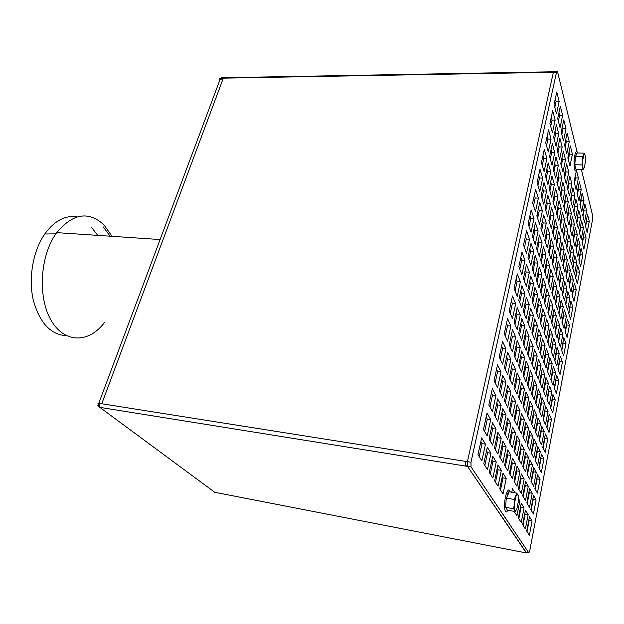 <?xml version="1.0" encoding="UTF-8"?>
<svg xmlns="http://www.w3.org/2000/svg" width="624" height="624" viewBox="0 0 624 624"><rect width="100%" height="100%" fill="white"/><g stroke="black" fill="none" stroke-linecap="round" stroke-linejoin="round"><path stroke-width="0.94" d="M103.249 226.918L110.081 236.192M97.726 235.365L91.486 227.261M104.567 322.335C89.552 342.896 65.208 343.902 51.558 321.103C37.697 298.6 39.671 256.901 55.848 233.852L56.714 232.627C72.805 213.392 88.561 210.811 103.974 224.897L112.008 236.324M66.448 335.72C50.552 334.714 39.468 322.709 33.197 299.699C28.259 277.797 33.088 250.692 44.756 233.984C54.522 220.709 65.333 215.007 77.189 216.887M554.557 168.979L554.05 165.929M557.474 151.429L557.973 152.74M569.384 153.637L568.339 159.736M536.936 215.452L538.231 215.514M549.822 216.037L550.852 216.083M567.076 216.817L567.778 216.848M577.403 217.277L577.925 217.3M514.332 479.466L515.167 479.232M520.174 479.903L520.783 480.269M557.248 269.357L556.6 269.006M223.322 78.156L101.767 403.759L467.423 461.69L553.371 72.29L223.322 78.156L219.866 79.919L219.734 78.749L221.247 77.75L222.908 77.719M554.401 71.752L553.511 71.776L553.371 72.29L467.423 461.69L467.493 466.378L99.817 407.347L97.757 405.881L98.163 404.804M526.118 552.232L467.493 466.378L526.36 552.95L214.757 492.289L99.817 407.347L99.302 403.369L97.952 403.549M526.484 552.302L526.36 552.95M221.036 78.195L551.811 72.322L551.951 71.799L553.496 71.822M212.846 490.885L214.757 492.289M561.257 249.374L560.469 249.725M520.681 480.8L520.049 480.511M514.94 480.347L514.082 480.698M467.368 461.947L465.652 461.409L465.722 466.089L467.236 465.668M465.652 461.409L99.302 403.369M465.722 466.089L99.817 407.347L98.218 404.89L98.007 403.447M581.389 169.486L592.683 215.771L592.605 219.297L529.565 551.686L528.746 552.739L471.042 466.947L470.98 462.251L556.639 71.713L557.528 71.744L577.091 151.882M556.491 113.896L559.159 101.494L556.764 91.97L554.05 104.465L556.491 113.896M552.427 132.779L555.142 120.159L552.677 110.776L549.916 123.497L552.427 132.779M556.078 146.289L558.73 133.817L556.351 124.761L553.66 137.335L556.078 146.289M569.977 166.062L572.395 154.206L570.313 145.915L567.856 157.864L569.977 166.062M552.053 165.266L554.744 152.576L552.302 143.676L549.565 156.46L552.053 165.266M544.089 171.522L546.905 158.457L544.292 149.386L541.437 162.56L544.089 171.522M578.971 200.827L581.233 189.361L579.337 181.841L577.044 193.393L578.971 200.827M566.303 184.088L568.76 172.045L566.615 163.886L564.119 176.023L566.303 184.088M584.501 222.222L586.661 210.998L584.891 203.931L582.699 215.241L584.501 222.222M587.137 232.424L589.259 221.325L587.535 214.477L585.39 225.654L587.137 232.424M539.815 191.412L542.677 178.113L539.994 169.205L537.077 182.614L539.815 191.412M572.559 207.238L574.907 195.46L572.902 187.824L570.515 199.688L572.559 207.238M562.559 202.41L565.063 190.164L562.864 182.146L560.321 194.485L562.559 202.41M543.793 204.212L546.577 191.077L543.988 182.489L541.156 195.733L543.793 204.212M535.462 211.661L538.372 198.12L535.61 189.384L532.646 203.034L535.462 211.661M565.828 213.962L568.269 201.856L566.14 194.103L563.667 206.302L565.828 213.962M555.29 209.297L557.887 196.7L555.547 188.549L552.903 201.248L555.29 209.297M547.63 216.551L550.345 203.58L547.849 195.296L545.087 208.369L547.63 216.551M539.549 224.195L542.389 210.834L539.729 202.41L536.843 215.888L539.549 224.195M531.024 232.268L533.988 218.486L531.149 209.929L528.13 223.829L531.024 232.268M551.327 228.454L553.972 215.647L551.569 207.652L548.878 220.561L551.327 228.454M577.879 256.55L580.109 244.998L578.237 238.181L575.983 249.826L577.879 256.55M543.496 236.278L546.257 223.088L543.691 214.968L540.883 228.275L543.496 236.278M526.516 253.25L529.534 239.218L526.609 230.849L523.528 245.006L526.516 253.25M554.9 239.944L557.482 227.292L555.157 219.57L552.536 232.331L554.9 239.944M547.303 247.931L549.994 234.913L547.521 227.074L544.783 240.209L547.303 247.931M558.355 251.051L560.875 238.555L558.628 231.091L556.062 243.688L558.355 251.051M521.914 274.622L524.987 260.333L521.976 252.151L518.848 266.573L521.914 274.622M577.348 283.733L579.563 272.134L577.707 265.66L575.461 277.352L577.348 283.733M561.686 261.784L564.151 249.436L561.974 242.221L559.478 254.662L561.686 261.784M564.915 272.158L567.317 259.966L565.219 252.985L562.778 265.278L564.915 272.158M543.208 267.743L545.945 254.498L543.403 246.831L540.618 260.192L543.208 267.743M535.018 276.775L537.88 263.117L535.166 255.349L532.256 269.123L535.018 276.775M568.043 282.204L570.391 270.153L568.355 263.398L565.968 275.543L568.043 282.204M573.994 301.353L576.241 289.575L574.33 283.241L572.052 295.105L573.994 301.353M546.983 278.741L549.65 265.668L547.193 258.266L544.479 271.456L546.983 278.741M521.82 307.757L524.87 293.413L521.882 285.737L518.786 300.222L521.82 307.757M530.665 297.562L533.575 283.663L530.79 276.081L527.826 290.105L530.665 297.562M507.608 341.141L510.853 326.032L507.569 318.497L504.262 333.754L507.608 341.141M564.47 300.518L566.857 288.28L564.767 281.666L562.349 294.005L564.47 300.518M517.187 329.612L520.291 315.003L517.218 307.531L514.059 322.288L517.187 329.612M570.578 319.231L572.863 307.281L570.898 301.08L568.589 313.123L570.578 319.231M554.151 299.614L556.694 286.868L554.401 279.958L551.819 292.812L554.151 299.614M534.807 308.404L537.638 294.692L534.947 287.383L532.061 301.22L534.807 308.404M557.552 309.527L560.032 296.938L557.817 290.261L555.298 302.952L557.552 309.527M546.671 308.989L549.315 295.862L546.881 288.889L544.19 302.125L546.671 308.989M560.843 319.114L563.269 306.68L561.124 300.222L558.667 312.757L560.843 319.114M538.793 318.856L541.554 305.339L538.964 298.288L536.156 311.93L538.793 318.856M530.494 329.261L533.38 315.315L530.611 308.194L527.678 322.273L530.494 329.261M481.868 460.793L485.449 444.163L481.642 437.892L477.992 454.717L481.868 460.793M550.29 318.997L552.872 306.041L550.516 299.294L547.888 312.359L550.29 318.997M502.757 397.628L506.033 382.184L502.687 375.391L499.348 391.006L502.757 397.628M542.646 328.949L545.337 315.604L542.833 308.802L540.095 322.265L542.646 328.949M526.11 350.493L529.043 336.297L526.196 329.378L523.208 343.707L526.11 350.493M497.765 421.161L501.103 405.421L497.663 398.884L494.255 414.788L497.765 421.161M492.679 445.154L496.08 429.109L492.539 422.822L489.06 439.046L492.679 445.154M546.367 338.692L548.987 325.525L546.569 318.95L543.902 332.233L546.367 338.692M487.492 469.607L490.955 453.25L487.313 447.229L483.772 463.772L487.492 469.607M521.641 372.099L524.628 357.653L521.703 350.938L518.661 365.524L521.641 372.099M507.71 407.246L510.892 392.036L507.679 385.507L504.434 400.873L507.71 407.246M549.955 348.106L552.513 335.104L550.173 328.754L547.576 341.866L549.955 348.106M553.426 357.201L555.929 344.37L553.667 338.231L551.125 351.172L553.426 357.201M542.373 358.714L545.041 345.329L542.552 338.933L539.846 352.443L542.373 358.714M556.787 365.999L559.229 353.332L557.037 347.389L554.557 360.165L556.787 365.999M525.977 381.67L528.887 367.427L526.063 360.953L523.107 375.328L525.977 381.67M560.032 374.517L562.419 362.014L560.297 356.257L557.879 368.87L560.032 374.517M546.062 367.864L548.668 354.65L546.265 348.473L543.613 361.803L546.062 367.864M521.555 403.338L524.511 388.846L521.617 382.582L518.599 397.215L521.555 403.338M549.627 376.701L552.17 363.667L549.845 357.692L547.264 370.843L549.627 376.701M502.96 462.524L506.165 446.995L502.889 441.184L499.621 456.885L502.96 462.524M498.069 486.182L501.337 470.363L497.968 464.81L494.637 480.808L498.069 486.182M517.054 425.404L520.065 410.654L517.085 404.602L514.02 419.5L517.054 425.404M525.853 412.246L528.731 397.964L525.938 391.927L523.006 406.349L525.853 412.246M512.468 447.853L515.533 432.838L512.468 427.019L509.348 442.19L512.468 447.853M507.803 470.722L510.923 455.434L507.772 449.842L504.598 465.293L507.803 470.722M503.053 493.997L506.228 478.429L502.991 473.086L499.754 488.826L503.053 493.997M538.083 408.361L540.774 394.711L538.239 388.9L535.501 402.675L538.083 408.361M529.994 420.833L532.802 406.754L530.104 400.928L527.249 415.147L529.994 420.833M541.843 416.653L544.463 403.19L542.014 397.574L539.347 411.161L541.843 416.653M525.728 442.252L528.583 427.931L525.814 422.308L522.904 436.769L525.728 442.252M545.477 424.671L548.036 411.388L545.665 405.959L543.067 419.359L545.477 424.671M548.987 432.416L551.483 419.312L549.198 414.063L546.655 427.276L548.987 432.416M537.857 437.128L540.517 423.439L538.005 418.01L535.291 431.824L537.857 437.128M516.968 486.205L519.925 471.385L517 466.198L513.989 481.174L516.968 486.205M514.948 492.812L512.476 488.725L511.758 492.266M525.603 471.697L528.434 457.345L525.689 452.127L522.811 466.619L525.603 471.697M521.305 493.529L524.176 478.936L521.36 473.928L518.435 488.678L521.305 493.529M514.121 511.345L516.929 515.744L519.854 500.893L518.583 498.794M541.328 472.563L543.91 459.038L541.499 454.147L538.879 467.797L541.328 472.563M533.606 486.221L536.297 472.282L533.738 467.423L531.001 481.494L533.606 486.221M537.404 493.116L540.025 479.38L537.553 474.677L534.885 488.545L537.404 493.116M525.369 528.973L528.146 514.566L525.447 510.112L522.623 524.667L525.369 528.973M529.37 535.244L532.077 521.048L529.472 516.75L526.718 531.086L529.37 535.244M533.419 514.012L536.086 500.042L533.543 495.542L530.837 509.644L533.419 514.012M529.519 507.421L532.256 493.249L529.628 488.592L526.843 502.897L529.519 507.421M521.219 522.475L524.074 507.85L521.274 503.24L518.372 518.014L521.219 522.475M525.486 500.596L528.286 486.221L525.564 481.393L522.717 495.916L525.486 500.596M529.675 479.084L532.436 464.942L529.784 459.911L526.976 474.193L529.675 479.084M537.631 465.371L540.275 451.659L537.779 446.597L535.088 460.442L537.631 465.371M533.801 457.93L536.507 444.023L533.926 438.781L531.172 452.829L533.801 457.93M545.189 452.33L547.724 439.015L545.376 433.945L542.794 447.377L545.189 452.33M541.585 444.857L544.183 431.363L541.757 426.114L539.113 439.733L541.585 444.857M529.831 450.232L532.615 436.121L529.94 430.693L527.116 444.943L529.831 450.232M521.383 464.038L524.285 449.475L521.446 444.062L518.489 458.773L521.383 464.038M533.996 429.125L536.726 415.249L534.121 409.617L531.344 423.634L533.996 429.125M512.476 478.608L515.51 463.554L512.468 458.172L509.379 473.382L512.476 478.608M517.007 456.097L519.995 441.308L517.039 435.7L514.004 450.637L517.007 456.097M552.724 412.815L555.188 399.914L552.958 394.493L550.454 407.503L552.724 412.815M521.469 433.976L524.402 419.453L521.524 413.618L518.544 428.298L521.469 433.976M549.307 404.804L551.827 391.732L549.518 386.123L546.959 399.313L549.307 404.804M545.766 396.513L548.348 383.269L545.961 377.473L543.34 390.835L545.766 396.513M534.191 399.781L536.952 385.936L534.323 379.915L531.515 393.884L534.191 399.781M542.108 387.949L544.752 374.517L542.279 368.519L539.596 382.067L542.108 387.949M556.405 393.518L558.831 380.819L556.655 375.227L554.198 388.034L556.405 393.518M553.075 385.25L555.555 372.38L553.309 366.608L550.789 379.579L553.075 385.25M530.158 390.889L532.99 376.849L530.267 370.601L527.389 384.774L530.158 390.889M538.317 379.072L541.031 365.469L538.473 359.252L535.712 372.988L538.317 379.072M507.757 439.304L510.908 424.047L507.725 418.002L504.512 433.407L507.757 439.304M512.468 416.497L515.564 401.521L512.468 395.242L509.317 410.366L512.468 416.497M534.394 369.892L537.178 356.086L534.526 349.651L531.695 363.581L534.394 369.892M492.882 478.062L496.252 461.978L492.749 456.199L489.31 472.462L492.882 478.062M497.921 454.007L501.22 438.227L497.819 432.19L494.45 448.141L497.921 454.007M517.101 394.103L520.135 379.392L517.124 372.887L514.028 387.746L517.101 394.103M502.858 430.412L506.103 414.921L502.796 408.626L499.489 424.289L502.858 430.412M530.322 360.368L533.185 346.375L530.439 339.698L527.53 353.824L530.322 360.368M538.551 349.245L541.289 335.681L538.715 329.051L535.93 342.748L538.551 349.245M563.605 355.805L565.952 343.489L563.885 337.584L561.506 350.002L563.605 355.805M560.438 347.053L562.84 334.581L560.711 328.481L558.269 341.055L560.438 347.053M512.468 384.501L515.596 369.572L512.468 362.817L509.285 377.902L512.468 384.501M557.17 338.005L559.627 325.377L557.427 319.075L554.923 331.812L557.17 338.005M534.596 339.433L537.404 325.681L534.737 318.809L531.882 332.693L534.596 339.433M553.784 328.661L556.304 315.869L554.026 309.356L551.468 322.249L553.784 328.661M517.14 362.177L520.213 347.513L517.171 340.54L514.043 355.345L517.14 362.177M567.115 337.381L569.431 325.244L567.419 319.192L565.071 331.422L567.115 337.381M507.655 374.533L510.877 359.369L507.624 352.349L504.348 367.661L507.655 374.533M564.034 328.396L566.397 316.118L564.322 309.863L561.92 322.241L564.034 328.396M487.219 435.926L490.729 419.617L487.032 413.072L483.452 429.562L487.219 435.926M521.734 340.252L524.745 325.853L521.797 318.661L518.723 333.2L521.734 340.252M492.461 411.544L495.908 395.546L492.32 388.736L488.81 404.906L492.461 411.544M512.468 351.866L515.627 336.983L512.468 329.729L509.246 344.76L512.468 351.866M497.609 387.621L500.986 371.935L497.5 364.868L494.06 380.726L497.609 387.621M526.243 318.716L529.199 304.567L526.328 297.18L523.318 311.454L526.243 318.716M502.655 364.159L505.97 348.769L502.585 341.461L499.208 357.014L502.655 364.159M542.927 298.631L545.641 285.332L543.114 278.101L540.353 291.517L542.927 298.631M567.575 310.019L569.907 297.929L567.887 291.533L565.516 303.716L567.575 310.019M550.625 289.357L553.231 276.448L550.859 269.303L548.215 282.321L550.625 289.357M561.265 290.698L563.706 278.304L561.545 271.471L559.065 283.967L561.265 290.698M539.042 287.898L541.827 274.427L539.214 266.932L536.375 280.527L539.042 287.898M557.95 280.543L560.453 268L558.215 260.941L555.68 273.585L557.95 280.543M512.468 318.552L515.658 303.724L512.468 295.963L509.215 310.939L512.468 318.552M571.061 291.931L573.362 280.02L571.389 273.476L569.057 285.48L571.061 291.931M554.525 270.044L557.084 257.345L554.775 250.037L552.17 262.844L554.525 270.044M526.375 286.307L529.363 272.212L526.469 264.342L523.419 278.561L526.375 286.307M517.234 296.384L520.369 281.83L517.265 273.85L514.075 288.545L517.234 296.384M550.976 259.178L553.597 246.324L551.21 238.758L548.543 251.729L550.976 259.178M530.845 265.231L533.785 251.394L530.969 243.329L527.974 257.299L530.845 265.231M539.292 256.347L542.108 242.931L539.464 234.983L536.609 248.516L539.292 256.347M574.501 274.108L576.763 262.376L574.844 255.692L572.543 267.517L574.501 274.108M571.553 264.17L573.869 252.299L571.888 245.404L569.533 257.369L571.553 264.17M568.511 253.913L570.874 241.901L568.831 234.78L566.428 246.886L568.511 253.913M535.236 244.53L538.122 230.935L535.384 222.69L532.444 236.41L535.236 244.53M565.367 243.313L567.793 231.161L565.679 223.798L563.215 236.051L565.367 243.313M580.663 266.378L582.839 254.951L581.03 248.352L578.822 259.865L580.663 266.378M562.123 232.354L564.603 220.061L562.411 212.449L559.892 224.843L562.123 232.354M575.016 246.41L577.294 234.725L575.359 227.69L573.05 239.468L575.016 246.41M572.052 235.942L574.384 224.117L572.387 216.863L570.024 228.774L572.052 235.942M558.761 221.021L561.304 208.58L559.042 200.702L556.46 213.252L558.761 221.021M568.994 225.131L571.373 213.174L569.314 205.67L566.896 217.721L568.994 225.131M583.924 249.28L586.076 238.017L584.306 231.286L582.13 242.635L583.924 249.28M581.217 239.257L583.409 227.869L581.591 220.927L579.361 232.401L581.217 239.257M578.425 228.922L580.663 217.409L578.783 210.249L576.506 221.848L578.425 228.922M575.539 218.252L577.832 206.606L575.89 199.22L573.565 210.951L575.539 218.252M551.686 197.153L554.354 184.4L551.928 175.96L549.214 188.815L551.686 197.153M559.182 190.453L561.74 178.066L559.463 169.767L556.858 182.255L559.182 190.453M569.478 195.858L571.88 183.947L569.813 176.054L567.372 188.058L569.478 195.858M547.958 184.571L550.696 171.662L548.184 162.911L545.399 175.929L547.958 184.571M581.779 211.692L583.986 200.351L582.161 193.066L579.914 204.493L581.779 211.692M555.68 178.082L558.301 165.547L555.945 156.952L553.277 169.588L555.68 178.082M576.069 189.618L578.378 178.019L576.428 170.258L574.08 181.935L576.069 189.618M563.012 171.92L565.531 159.736L563.316 151.289L560.75 163.574L563.012 171.92M559.603 159.331L562.185 146.999L559.892 138.263L557.271 150.688L559.603 159.331M548.293 151.983L551.054 139.144L548.527 129.909L545.711 142.857L548.293 151.983M566.779 153.691L569.26 141.695L567.099 133.123L564.58 145.205L566.779 153.691M563.464 140.884L566.007 128.755L563.776 119.878L561.194 132.101L563.464 140.884M560.04 127.631L562.637 115.362L560.329 106.174L557.684 118.529L560.04 127.631M558.932 112.687L559.619 115.362L562.637 115.362M559.619 115.362L558.371 121.189M583.736 209.89L583.986 210.881L586.661 210.998M583.986 210.881L582.949 216.224M580.975 199.087L581.272 200.242L583.986 200.351M581.272 200.242L580.211 205.639M578.128 187.933L578.471 189.267L581.233 189.361M578.471 189.267L577.387 194.727M551.273 117.242L552.053 120.143L555.142 120.159M552.053 120.143L550.696 126.383M583.198 237.058L583.417 237.877L586.076 238.017M583.417 237.877L582.348 243.446M580.46 226.762L580.718 227.737L583.409 227.869M580.718 227.737L579.626 233.368M577.629 216.146L577.933 217.285L580.663 217.409M577.933 217.285L576.818 222.979M574.704 205.179L575.055 206.497L577.832 206.606M575.055 206.497L573.916 212.254M571.693 193.861L572.091 195.359L574.907 195.46M572.091 195.359L570.921 201.185M550.961 149.932L551.686 152.529L554.744 152.576M551.686 152.529L550.29 159.042M554.642 163.137L555.29 165.477L558.301 165.547M555.29 165.477L553.933 171.912M558.191 175.882L558.776 177.98L561.74 178.066M558.776 177.98L557.45 184.345M561.616 188.183L562.138 190.063L565.063 190.164M562.138 190.063L560.851 196.349M542.95 155.587L543.769 158.395L546.905 158.457M543.769 158.395L542.264 165.352M568.129 211.575L568.542 213.049L571.373 213.174M568.542 213.049L567.31 219.188M576.646 271.167L576.872 271.955L579.563 272.134M576.872 271.955L575.687 278.132M573.76 261.261L574.033 262.197L576.763 262.376M574.033 262.197L572.824 268.445M570.781 251.035L571.1 252.135L573.869 252.299M571.1 252.135L569.86 258.461M557.825 206.614L558.363 208.455L561.304 208.58M558.363 208.455L557.006 215.085M561.226 218.283L561.709 219.921L564.603 220.061M561.709 219.921L560.375 226.473M542.708 188.471L543.473 190.975L546.577 191.077M543.473 190.975L541.928 198.214M546.601 201.209L547.287 203.463L550.345 203.58M547.287 203.463L545.782 210.608M550.352 213.486L550.969 215.514L553.972 215.647M550.969 215.514L549.502 222.573M567.278 268.889L567.606 269.958L570.391 270.153M567.606 269.958L566.303 276.611M564.112 258.539L564.494 259.779L567.317 259.966M564.494 259.779L563.16 266.51M560.851 247.845L561.28 249.265L564.151 249.436M561.28 249.265L559.915 256.074M569.899 306.298L570.141 307.047L572.863 307.281M570.141 307.047L568.831 313.872M566.857 296.813L567.146 297.71L569.907 297.929M567.146 297.71L565.804 304.606M546.335 232.768L546.967 234.749L549.994 234.913M546.967 234.749L545.423 242.174M550.056 244.374L550.625 246.152L553.597 246.324M550.625 246.152L549.112 253.484M553.644 255.59L554.151 257.158L557.084 257.345M554.151 257.158L552.685 264.404M534.167 228.368L534.979 230.771L538.122 230.935M534.979 230.771L533.263 238.781M538.278 240.591L539.011 242.752L542.108 242.931M539.011 242.752L537.342 250.661M525.392 236.449L526.305 239.039L529.534 239.218M526.305 239.039L524.456 247.572M560.102 305.417L560.453 306.446L563.269 306.68M560.453 306.446L559.01 313.778M556.772 295.526L557.17 296.712L560.032 296.938M557.17 296.712L555.703 304.13M553.324 285.285L553.784 286.65L556.694 286.868M553.784 286.65L552.279 294.161M562.942 342.498L563.199 343.216L565.952 343.489M563.199 343.216L561.756 350.711M520.798 257.587L521.742 260.114L524.987 260.333M521.742 260.114L519.8 269.084M538.091 272.314L538.762 274.209L541.827 274.427M538.762 274.209L537.053 282.407M542.022 283.413L542.623 285.106L545.641 285.332M542.623 285.106L540.961 293.194M525.322 269.701L526.172 271.994L529.363 272.212M526.172 271.994L524.285 280.831M549.479 304.465L549.947 305.791L552.872 306.041M549.947 305.791L548.363 313.677M516.126 279.115L517.093 281.588L520.369 281.83M517.093 281.588L515.057 290.987M556.101 352.209L556.413 353.044L559.229 353.332M556.413 353.044L554.869 360.992M552.708 343.106L553.075 344.081L555.929 344.37M553.075 344.081L551.491 352.139M537.904 303.428L538.52 305.081L541.554 305.339M538.52 305.081L536.773 313.568M549.198 333.692L549.619 334.823L552.513 335.104M549.619 334.823L547.997 342.982M545.563 323.957L546.047 325.252L548.987 325.525M546.047 325.252L544.385 333.512M525.252 302.289L526.04 304.301L529.199 304.567M526.04 304.301L524.113 313.443M529.558 313.232L530.267 315.042L533.38 315.315M530.267 315.042L528.395 324.059M548.917 362.404L549.292 363.355L552.17 363.667M549.292 363.355L547.638 371.779M506.509 323.388L507.538 325.72L510.853 326.032M507.538 325.72L505.3 336.055M545.314 353.246L545.75 354.346L548.668 354.65M545.75 354.346L544.058 362.887M541.585 343.769L542.077 345.025L545.041 345.329M542.077 345.025L540.345 353.683M548.652 390.601L548.98 391.381L551.827 391.732M548.98 391.381L547.287 400.085M511.438 334.55L512.366 336.656L515.627 336.983M512.366 336.656L510.19 346.843M525.182 334.238L525.915 335.993L529.043 336.297M525.915 335.993L523.949 345.439M529.448 344.495L530.104 346.055L533.185 346.375M530.104 346.055L528.193 355.368M533.567 354.377L534.144 355.766L537.178 356.086M534.144 355.766L532.28 364.946M496.532 369.353L497.617 371.545L500.986 371.935M497.617 371.545L495.167 382.879M544.83 410.249L545.173 411.013L548.036 411.388M545.173 411.013L543.403 420.108M544.596 438.001L544.885 438.61L547.724 439.015M544.885 438.61L543.091 447.977M520.728 355.61L521.477 357.31L524.628 357.653M521.477 357.31L519.425 367.201M486.158 417.121L487.313 419.149L490.729 419.617M487.313 419.149L484.63 431.551M525.119 365.563L525.782 367.076L528.887 367.427M525.782 367.076L523.786 376.826M480.815 441.706L482.009 443.648L485.449 444.163M482.009 443.648L479.201 456.612M540.953 430.225L541.304 430.958L544.183 431.363M541.304 430.958L539.456 440.45M533.426 384.392L533.949 385.577L536.952 385.936M533.949 385.577L532.046 395.054M496.759 403.088L497.773 404.984L501.103 405.421M497.773 404.984L495.284 416.66M537.186 422.175L537.592 423.041L540.517 423.439M537.592 423.041L535.704 432.666M506.758 389.86L507.64 391.63L510.892 392.036M507.64 391.63L505.331 402.62M537.014 450.512L537.373 451.222L540.275 451.659M537.373 451.222L535.447 461.136M533.286 413.852L533.754 414.851L536.726 415.249M533.754 414.851L531.82 424.616M532.88 499.005L533.192 499.551L536.086 500.042M533.192 499.551L531.149 510.175M529.246 405.218L529.776 406.364L532.802 406.754M529.776 406.364L527.795 416.27M501.922 412.768L502.827 414.476L506.103 414.921M502.827 414.476L500.409 425.966M533.146 442.759L533.559 443.594L536.507 444.023M533.559 443.594L531.593 453.648M496.993 436.106L497.929 437.744L501.22 438.227M497.929 437.744L495.401 449.748M529.144 434.725L529.62 435.692L532.615 436.121M529.62 435.692L527.6 445.887M528.941 492.102L529.316 492.757L532.256 493.249M529.316 492.757L527.225 503.537M524.987 426.403L525.541 427.51L528.583 427.931M525.541 427.51L523.466 437.853M524.807 513.419L525.19 514.043L528.146 514.566M525.19 514.043L523.006 525.275M502.086 445.045L502.928 446.511L506.165 446.995M502.928 446.511L500.471 458.32M524.924 455.957L525.424 456.885L528.434 457.345M525.424 456.885L523.31 467.532M497.211 468.437L498.077 469.841L501.337 470.363M498.077 469.841L495.511 482.173M520.658 447.954L521.227 449.015L524.285 449.475M521.227 449.015L519.059 459.818M506.992 453.632L507.741 454.943L510.923 455.434M507.741 454.943L505.354 466.573M502.258 476.658L503.022 477.906L506.228 478.429M503.022 477.906L500.534 490.043M516.259 469.872L516.844 470.894L519.925 471.385M516.844 470.894L514.582 482.165M518.505 500.659L519.854 500.893M514.605 511.43L514.504 511.945M511.711 461.908L512.374 463.07L515.51 463.554M512.374 463.07L510.05 474.513M520.642 477.555L521.149 478.444L524.176 478.936M521.149 478.444L518.942 489.544M520.619 506.594L521.071 507.328L524.074 507.85M521.071 507.328L518.833 518.731M516.235 439.647L516.883 440.856L519.995 441.308M516.883 440.856L514.66 451.823M524.862 484.957L525.299 485.722L528.286 486.221M525.299 485.722L523.154 496.665M511.649 431.028L512.374 432.393L515.533 432.838M512.374 432.393L510.089 443.524M529.043 463.687L529.464 464.482L532.436 464.942M529.464 464.482L527.413 474.973M506.875 422.074L507.694 423.602L510.908 424.047M507.694 423.602L505.339 434.912M520.681 417.776L521.313 419.032L524.402 419.453M521.313 419.032L519.176 429.53M491.969 459.888L492.929 461.456L496.252 461.978M492.929 461.456L490.292 473.99M516.212 408.821L516.922 410.233L520.065 410.654M516.922 410.233L514.73 420.896M533.013 471.143L533.372 471.822L536.297 472.282M533.372 471.822L531.367 482.165M511.579 399.516L512.366 401.107L515.564 401.521M512.366 401.107L510.12 411.926M528.848 520.003L529.168 520.525L532.077 521.048M529.168 520.525L527.038 531.593M525.049 396.279L525.665 397.582L528.731 397.964M525.665 397.582L523.622 407.628M486.509 450.98L487.578 452.735L490.955 453.25M487.578 452.735L484.856 465.481M520.705 386.997L521.391 388.471L524.511 388.846M521.391 388.471L519.301 398.666M491.681 426.808L492.726 428.633L496.08 429.109M492.726 428.633L490.121 440.833M536.851 478.343L537.155 478.912L540.025 479.38M537.155 478.912L535.197 489.107M516.196 377.372L516.968 379.018L520.135 379.392M516.968 379.018L514.816 389.36M540.758 458.008L541.047 458.601L543.91 459.038M541.047 458.601L539.175 468.374M529.347 375.149L529.94 376.49L532.99 376.849M529.94 376.49L527.99 386.1M537.358 393.315L537.818 394.352L540.774 394.711M537.818 394.352L535.961 403.697M511.508 367.364L512.366 369.205L515.596 369.572M512.366 369.205L510.151 379.704M501.743 379.813L502.726 381.787L506.033 382.184M502.726 381.787L500.347 392.941M541.164 401.926L541.554 402.823L544.463 403.19M541.554 402.823L539.752 412.043M491.392 393.003L492.515 395.117L495.908 395.546M492.515 395.117L489.949 406.973M506.633 356.967L507.593 359.011L510.877 359.369M507.593 359.011L505.315 369.673M516.173 345.283L517.007 347.178L520.213 347.513M517.007 347.178L514.894 357.217M537.537 363.909L538.044 365.134L541.031 365.469M538.044 365.134L536.234 374.189M541.367 373.113L541.811 374.182L544.752 374.517M541.811 374.182L540.041 383.12M545.072 382.005L545.454 382.925L548.348 383.269M545.454 382.925L543.73 391.747M548.387 418.298L548.668 418.938L551.483 419.312M548.668 418.938L546.944 427.908M501.563 346.156L502.624 348.418L505.97 348.769M502.624 348.418L500.284 359.245M520.751 323.591L521.563 325.549L524.745 325.853M521.563 325.549L519.55 335.135M537.716 333.957L538.278 335.384L541.289 335.681M538.278 335.384L536.5 344.152M533.715 323.786L534.347 325.393L537.404 325.681M534.347 325.393L532.522 334.285M552.107 398.908L552.38 399.563L555.188 399.914M552.38 399.563L550.735 408.151M516.149 312.538L517.054 314.707L520.291 315.003M517.054 314.707L514.979 324.433M552.404 371.249L552.724 372.06L555.555 372.38M552.724 372.06L551.109 380.383M511.36 301.041L512.366 303.451L515.658 303.724M512.366 303.451L510.229 313.31M541.804 313.872L542.35 315.338L545.337 315.604M542.35 315.338L540.649 323.716M555.773 379.813L556.046 380.492L558.831 380.819M556.046 380.492L554.471 388.705M520.775 290.924L521.656 293.155L524.87 293.413M521.656 293.155L519.675 302.429M533.863 292.594L534.55 294.45L537.638 294.692M534.55 294.45L532.763 303.046M529.667 281.362L530.439 283.429L533.575 283.663M530.439 283.429L528.606 292.141M559.385 361.015L559.65 361.709L562.419 362.014M559.65 361.709L558.145 369.556M545.813 294.122L546.343 295.628L549.315 295.862M546.343 295.628L544.729 303.615M553.012 314.457L553.426 315.619L556.304 315.869M553.426 315.619L551.881 323.396M556.436 324.113L556.787 325.12L559.627 325.377M556.787 325.12L555.282 332.803M559.744 333.458L560.048 334.308L562.84 334.581M560.048 334.308L558.574 341.905M534.011 260.801L534.76 262.915L537.88 263.117M534.76 262.915L533.013 271.222M529.784 248.851L530.611 251.199L533.785 251.394M530.611 251.199L528.817 259.615M549.76 274.7L550.282 276.237L553.231 276.448M550.282 276.237L548.738 283.85M546.07 263.734L546.655 265.465L549.65 265.668M546.655 265.465L545.072 273.172M542.248 252.369L542.903 254.311L545.945 254.498M542.903 254.311L541.273 262.119M563.332 314.995L563.62 315.869L566.397 316.118M563.62 315.869L562.216 323.107M566.452 324.262L566.693 324.995L569.431 325.244M566.693 324.995L565.321 332.147M557.115 266.417L557.56 267.805L560.453 268M557.56 267.805L556.124 274.966M560.469 276.884L560.859 278.101L563.706 278.304M560.859 278.101L559.463 285.168M563.722 287.009L564.057 288.062L566.857 288.28M564.057 288.062L562.684 295.051M529.901 215.686L530.79 218.338L533.988 218.486M530.79 218.338L529.035 226.457M542.474 220.732L543.184 222.94L546.257 223.088M543.184 222.94L541.601 230.459M538.473 208.252L539.261 210.701L542.389 210.834M539.261 210.701L537.631 218.322M557.466 236.785L557.957 238.391L560.875 238.555M557.957 238.391L556.561 245.287M553.972 225.342L554.525 227.152L557.482 227.292M554.525 227.152L553.09 234.125M534.323 195.296L535.189 198.003L538.372 198.12M535.189 198.003L533.52 205.725M570.336 278.905L570.617 279.817L573.362 280.02M570.617 279.817L569.338 286.393M573.3 288.6L573.534 289.372L576.241 289.575M573.534 289.372L572.286 295.862M564.517 229.57L564.938 231.013L567.793 231.161M564.938 231.013L563.644 237.487M567.7 240.482L568.066 241.745L570.874 241.901M568.066 241.745L566.803 248.141M538.676 175.266L539.518 178.027L542.677 178.113M539.518 178.027L537.927 185.359M554.299 194.524L554.908 196.591L557.887 196.7M554.908 196.591L553.511 203.299M550.657 182.013L551.32 184.306L554.354 184.4M551.32 184.306L549.892 191.092M546.874 169.042L547.615 171.584L550.696 171.662M547.615 171.584L546.148 178.456M564.931 200.078L565.399 201.747L568.269 201.856M565.399 201.747L564.135 207.964M571.233 222.698L571.592 223.985L574.384 224.117M571.592 223.985L570.383 230.061M574.228 233.462L574.54 234.577L577.294 234.725M574.54 234.577L573.362 240.583M577.13 243.883L577.403 244.842L580.109 244.998M577.403 244.842L576.248 250.778M579.946 253.984L580.172 254.787L582.839 254.951M580.172 254.787L579.041 260.66M547.147 136.243L547.942 139.105L551.054 139.144M547.942 139.105L546.515 145.696M568.573 182.153L569.026 183.854L571.88 183.947M569.026 183.854L567.832 189.743M565.344 170.056L565.859 171.967L568.76 172.045M565.859 171.967L564.634 177.926M562.013 157.537L562.583 159.674L565.531 159.736M562.583 159.674L561.327 165.703M558.558 144.573L559.19 146.952L562.185 146.999M559.19 146.952L557.911 153.052M554.986 131.149L555.688 133.786L558.73 133.817M555.688 133.786L554.369 139.955M575.195 176.413L575.585 177.941L578.378 178.019M575.585 177.941L574.478 183.456M569.018 152.209L569.517 154.159L572.395 154.206M569.517 154.159L568.355 159.799M565.773 139.487L566.327 141.664L569.26 141.695M566.327 141.664L565.141 147.365M562.411 126.321L563.027 128.739L566.007 128.755M563.027 128.739L561.818 134.503M586.404 220.373L586.615 221.2L589.259 221.325M586.615 221.2L585.601 226.481M555.329 98.553L556.085 101.509L559.159 101.494M556.085 101.509L554.806 107.406M514.301 504.169L516.11 495.745C516.828 494.224 517.444 493.857 517.959 494.629L518.505 500.666L516.968 508.427C516.173 510.44 515.471 511.04 514.87 510.229L514.301 504.169L513.638 508.755L505.604 507.343L506.267 498.077L508.053 494.762L508.755 491.759L516.742 493.108L514.301 499.457L514.301 504.169M518.505 496.025L516.742 493.108M513.638 508.755L515.424 511.571L507.445 510.159L505.604 507.343M506.267 498.077L514.301 499.457M515.424 511.571L516.968 508.427M582.605 160.789L583.814 154.822C584.368 153.847 584.828 154.066 585.187 155.485L585.429 161.897L584.275 167.747C583.713 168.839 583.237 168.659 582.863 167.232L582.605 160.789L581.997 164.9L574.821 164.744L575.429 156.523L577.192 153.013L584.337 153.137L582.613 156.655L582.605 160.789M585.187 155.485L584.337 153.137M581.997 164.9L583.12 169.533L575.983 169.361L574.821 164.744M575.429 156.523L582.613 156.655M583.12 169.533L584.275 167.747M553.371 72.29L556.499 72.236M467.423 461.69L470.98 462.251M467.493 466.378L471.042 466.947M525.837 552.178L528.746 552.739M507.764 510.214C504.215 517.686 503.287 500.401 506.86 492.406C508.334 489.232 509.441 489.099 510.19 492.001M576.631 169.377C574.025 176.28 572.902 158.168 575.632 152.669C576.397 151.148 577.052 151.265 577.59 153.02M160.111 239.538L56.714 232.627M44.756 233.984L55.848 233.852M569.306 153.348L568.784 153.34M220.054 79.537L98.764 403.307M219.734 78.749L221.247 77.75L551.951 71.799L553.394 72.181M553.511 71.776L556.639 71.713M508.053 494.762L506.86 492.406M576.662 154.885L575.632 152.669"/></g></svg>
